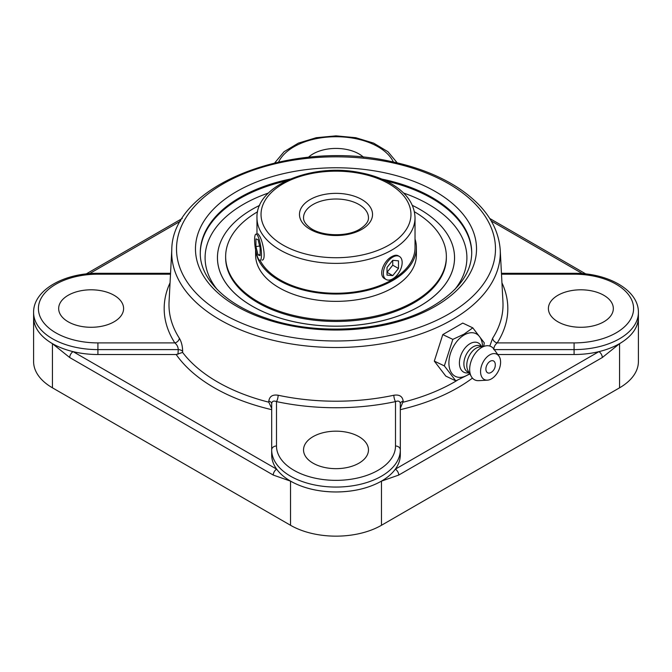 <?xml version="1.0" encoding="UTF-8"?>
<svg xmlns="http://www.w3.org/2000/svg" width="672" height="672" viewBox="0 0 672 672"><rect width="100%" height="100%" fill="white"/><g stroke="black" fill="none" stroke-linecap="round" stroke-linejoin="round"><path stroke-width="1.01" d="M221.987 238.988A118.558 68.443 0 0 0 275.906 316.756A118.558 68.443 0 0 0 419.832 306.155A118.558 68.443 0 0 0 450.013 238.988A118.558 68.443 0 0 0 450.005 238.972M403.2 401.176C402.511 396.346 399.395 394.372 393.842 395.245A167.017 96.424 180 0 1 278.158 395.245A4.813 1.361 -78 0 1 276.494 401.604C273.647 400.512 272.042 401.159 271.681 403.544L271.681 449.929A64.319 37.136 0 0 0 311.388 484.235A64.319 37.136 0 0 0 381.478 476.188A64.319 37.136 0 0 0 400.319 449.929L400.319 403.544L400.319 408.366L403.2 401.176A4.813 2.596 0 0 0 400.319 403.544C399.966 401.167 398.362 400.52 395.506 401.604L395.506 445.998A4.813 3.931 0 0 1 400.319 449.929L400.319 454.835A64.319 37.136 180 0 1 395.338 469.165A4.813 2.78 60 0 1 398.74 475.062L602.305 357.529L619.559 343.686C631.865 336.344 638.148 327.575 638.4 317.377L638.4 361.561A64.319 37.136 0 0 1 619.559 387.82L381.478 525.277A64.319 37.136 0 0 1 290.522 525.277L52.441 387.82A64.319 37.136 0 0 1 33.6 361.561L33.6 317.377A64.319 37.136 180 0 0 52.441 343.636A64.319 37.136 180 0 0 73.097 351.641A4.813 2.78 120 0 0 69.695 357.529L273.26 475.062A4.813 2.78 -60 0 1 276.662 469.165L73.097 351.641A64.319 37.136 180 0 0 97.919 354.514L176.173 354.514L182.599 352.422L182.65 351.439C182.566 346.164 181.448 341.746 179.323 338.184A167.017 96.424 180 0 1 169.058 301.879L171.78 249.808A164.296 94.853 0 0 0 270.85 339.738A164.296 94.853 0 0 0 452.172 319.738A164.296 94.853 0 0 0 500.22 249.808C498.313 225.397 483.874 204.473 456.91 187.034C438.236 175.207 415.976 166.631 390.13 161.305C291.337 138.986 171.965 184.985 171.78 249.808M278.158 395.245C272.622 394.355 269.506 396.337 268.8 401.176L268.8 402.184A167.479 96.692 180 0 1 182.599 352.422M500.22 249.808L502.942 301.879A167.017 96.424 180 0 1 492.677 338.184L489.804 346.046M273.26 475.062L290.522 481.135C303.206 488.225 318.368 491.837 336 491.971A64.319 37.136 180 0 1 290.522 481.093A64.319 37.136 180 0 1 276.662 469.165A64.319 37.136 180 0 1 271.681 454.835L271.681 408.366L268.8 402.184M182.65 351.439A4.813 2.772 3.3 0 0 178.248 349.608C178.147 346.962 177.005 344.728 174.812 342.905L97.919 342.905A59.506 34.356 180 0 1 38.413 308.549A59.506 34.356 180 0 1 97.919 274.184L97.919 273.302C64.319 272.933 33.239 290.018 33.6 312.472L33.6 317.377C33.852 327.575 40.135 336.344 52.441 343.686L69.695 357.529M602.305 357.529A4.813 2.78 -120 0 0 598.903 351.641A64.319 37.136 180 0 1 574.081 354.514L497.792 354.514M494.248 349.608L574.081 349.608A64.319 37.136 0 0 0 638.4 312.472L638.4 317.377A64.319 37.136 180 0 1 619.559 343.636A64.319 37.136 180 0 1 598.903 351.641L395.338 469.165A64.319 37.136 180 0 1 381.478 481.093A64.319 37.136 180 0 1 336 491.971C353.632 491.837 368.794 488.225 381.478 481.135L398.74 475.062M170.058 282.82A171.822 99.204 0 0 0 174.812 342.905A4.813 3.688 147.4 0 0 179.323 338.184M492.677 338.184A4.813 3.688 -147.4 0 0 497.188 342.905C495.004 344.719 493.853 346.954 493.752 349.608M271.681 408.366L271.681 403.544A4.813 2.596 0 0 0 268.8 401.176M271.681 454.835L271.681 449.929A4.813 3.931 0 0 1 276.494 445.998L276.494 401.604A171.822 99.204 0 0 0 395.506 401.604A4.813 1.361 78 0 1 393.842 395.245M472.441 378.109A172.284 99.464 0 0 1 400.319 409.651L400.319 408.366M313.043 436.666A32.466 18.74 180 0 1 348.424 432.6A32.466 18.74 180 0 1 368.466 449.921A32.466 18.74 180 0 1 358.957 463.176A32.466 18.74 180 0 1 323.576 467.233A32.466 18.74 180 0 1 303.534 449.921A32.466 18.74 180 0 1 313.043 436.666M557.911 321.796A32.466 18.74 180 0 1 548.402 308.549A32.466 18.74 180 0 1 568.445 291.228A32.466 18.74 180 0 1 603.826 295.294A32.466 18.74 180 0 1 613.334 308.549A32.466 18.74 180 0 1 593.292 325.861A32.466 18.74 180 0 1 557.911 321.796M114.089 295.294A32.466 18.74 180 0 1 123.598 308.549A32.466 18.74 180 0 1 103.555 325.861A32.466 18.74 180 0 1 68.174 321.796A32.466 18.74 180 0 1 58.666 308.549A32.466 18.74 180 0 1 78.708 291.228A32.466 18.74 180 0 1 114.089 295.294M308.398 157.307A32.466 18.74 180 0 1 313.043 153.913A32.466 18.74 180 0 1 363.602 157.307M455.843 380.89L445.805 376.11L434.314 361.116L442.789 334.597L452.827 339.377L444.352 365.896L455.843 380.89L469.854 373.934M434.314 361.116L444.352 365.896M442.789 334.597L462.756 323.072L472.794 327.852L463.991 334.177L452.827 339.377M483.748 346.214L484.277 342.846L472.794 327.852M469.627 373.548A23.713 14.834 -64.5 0 1 467.191 375.178A23.713 14.834 -64.5 0 1 448.963 364.728A23.713 14.834 -64.5 0 1 464.268 334.916A23.713 14.834 -64.5 0 1 482.555 346.416M495.222 363.838A8.753 8.753 0 0 1 491.14 372.406A6.611 4.133 -64.5 0 1 485.932 369.818A6.611 4.133 -64.5 0 1 489.93 361.418A6.611 4.133 -64.5 0 1 495.222 363.829A6.611 4.133 -64.5 0 1 495.256 364.182M469.19 372.775L467.578 372.91A16.33 10.214 -64.5 0 1 459.48 361.435A16.33 10.214 -64.5 0 1 469.997 343.694A16.33 10.214 -64.5 0 1 480.766 345.223L481.681 346.559M469.115 372.641L467.922 372.07A14.431 9.03 -64.5 0 1 464.285 360.125A14.431 9.03 -64.5 0 1 473.231 346.794A14.431 9.03 -64.5 0 1 480.329 346.013L481.53 346.584M487.418 380.167L478.682 380.654A18.556 11.609 -64.5 0 1 471.324 376.538L468.073 370.81A14.431 9.03 -64.5 0 1 476.137 348.172A14.431 9.03 -64.5 0 1 479.447 346.937L485.948 345.845A18.556 11.609 -64.5 0 1 493.777 348.961L498.901 356.059A14.112 8.828 -64.5 0 1 491.45 378.865A14.112 8.828 -64.5 0 1 487.418 380.167A14.112 8.828 -64.5 0 1 480.631 370.096A14.112 8.828 -64.5 0 1 489.712 354.9A14.112 8.828 -64.5 0 1 498.901 356.059M471.324 376.538A18.556 11.609 -64.5 0 1 481.69 347.441A18.556 11.609 -64.5 0 1 485.948 345.845M258.014 233.814L259.669 236.149C263.239 242.432 266.314 260.198 262.08 260.106M386.098 279.493L384.829 278.762C377.824 275.411 383.662 260.66 391.877 256.603C394.439 255.15 396.522 254.856 398.135 255.721L399.403 256.452A13.306 7.678 -60 0 1 400.898 257.838A13.306 7.678 -60 0 1 398.479 273.286A13.306 7.678 -60 0 1 386.098 279.493A13.306 7.678 -60 0 1 384.602 278.107A13.306 7.678 -60 0 1 387.022 262.66A13.306 7.678 -60 0 1 399.403 256.452M259.669 205.363A118.541 68.443 0 0 0 222.004 238.955A118.541 68.443 0 0 0 275.906 316.722A118.541 68.443 0 0 0 419.824 306.121A118.541 68.443 0 0 0 449.988 238.938A118.541 68.443 0 0 0 412.331 205.363M260.131 260.4A79.027 45.629 0 0 0 332.102 293.202A79.027 45.629 0 0 0 409.315 264.659A79.027 45.629 0 0 0 415.027 247.632L415.027 217.753C414.565 204.683 407.207 193.687 392.944 184.775C383.737 179.13 372.868 175.098 360.343 172.687C312.455 162.565 255.704 185.304 256.973 217.753A79.027 45.629 0 0 0 305.76 259.904A79.027 45.629 0 0 0 391.877 250.018A79.027 45.629 0 0 0 415.027 217.753M255.746 250.446A80.396 46.418 0 0 0 323.123 293.446A80.396 46.418 0 0 0 410.592 264.953A80.396 46.418 0 0 0 416.396 247.632A80.396 46.418 0 0 0 415.027 239.081M257.594 211.764A110.359 63.714 0 0 0 233.612 232.823A110.359 63.714 0 0 0 225.641 256.612L225.641 257.729A110.359 63.714 0 0 0 315.017 320.284A110.359 63.714 0 0 0 438.388 281.509A110.359 63.714 0 0 0 446.359 257.729L446.359 256.612A110.359 63.714 0 0 0 414.406 211.764M225.641 256.612A110.359 63.714 0 0 0 315.017 319.158A110.359 63.714 0 0 0 438.388 280.392A110.359 63.714 0 0 0 446.359 256.612M255.604 249.69L255.604 254.94A80.396 46.418 0 0 0 320.712 300.51A80.396 46.418 0 0 0 410.592 272.269A80.396 46.418 0 0 0 416.396 254.94L416.396 247.632M392.75 260.316L398.488 260.828L398.488 268.481L392.75 275.621L387.013 275.108L387.013 267.456L392.75 260.316L392.75 265.171L387.013 272.311L392.75 275.621M398.488 268.481L392.75 265.171M255.058 246.305A13.306 2.814 81.2 0 1 256.007 234.125A13.306 2.814 81.2 0 1 261.013 248.228A13.306 2.814 81.2 0 1 260.072 260.417A13.306 2.814 81.2 0 1 255.058 246.305M255.94 246.59L255.931 238.921L258.031 239.602L260.131 247.943L260.14 255.612L258.04 254.932L255.94 246.59L259.644 246.011M258.04 254.932L260.14 254.604M217.157 289.447A130.906 75.583 180 0 1 268.43 193.024M403.57 193.024A130.906 75.583 180 0 1 454.843 289.447M285.944 180.995A135.719 78.355 0 0 0 240.03 198.416A135.719 78.355 0 0 0 200.281 253.319M471.719 253.319A135.719 78.355 0 0 0 386.056 180.995M381.814 179.071A135.719 78.355 180 0 1 471.719 252.832C471.484 272.84 458.564 290.581 432.961 306.037C391.146 331.086 318.436 336.563 266.591 318.31C225.229 304.643 199.668 278.074 200.281 252.832A135.719 78.355 180 0 1 240.03 197.425A135.719 78.355 180 0 1 290.186 179.071M435.372 306.272A140.532 81.136 0 0 0 372.372 170.537A140.532 81.136 0 0 0 200.256 269.9A140.532 81.136 0 0 0 435.372 306.272M448.778 314.009A159.491 92.081 180 0 1 181.944 272.731A159.491 92.081 180 0 1 377.278 159.961A159.491 92.081 180 0 1 448.778 314.009M457.162 380.377A167.479 96.692 180 0 1 403.2 402.184M89.536 273.63L180.709 220.996M491.291 220.996L582.464 273.63M290.522 525.277L290.522 481.135A4.813 2.78 -60.1 0 1 290.522 481.093M52.441 343.636A4.813 2.772 120.1 0 0 52.441 343.686L52.441 387.82M619.559 387.82L619.559 343.686A4.813 2.772 -120.1 0 0 619.559 343.636M381.478 481.093A4.813 2.78 60.1 0 1 381.478 481.135L381.478 525.277M176.173 354.514A172.284 99.464 0 0 0 271.681 409.651M97.919 342.905L97.919 349.608L178.248 349.608L177.988 354.27M395.506 445.998A59.506 34.356 180 0 1 336 480.354A59.506 34.356 180 0 1 276.494 445.998M501.497 274.184L574.081 274.184L574.081 273.302L501.446 273.302M574.081 354.514L574.081 342.905L497.188 342.905A171.822 99.204 0 0 0 501.942 282.82M574.081 274.184A59.506 34.356 180 0 1 633.587 308.549A59.506 34.356 180 0 1 574.081 342.905M97.919 274.184L170.503 274.184M33.6 312.472A64.319 37.136 0 0 0 52.441 338.73A64.319 37.136 0 0 0 97.919 349.608L97.919 354.514M278.62 161.986A59.506 34.356 180 0 1 336 136.735A59.506 34.356 180 0 1 393.38 161.994M313.043 204.498A32.466 18.74 180 0 1 348.424 200.441A32.466 18.74 180 0 1 368.466 217.753C368.424 218.954 368.97 223.196 359.797 229.152C346.962 237.25 320.687 236.3 309.767 227.573C305.466 224.213 303.391 220.937 303.534 217.753A32.466 18.74 180 0 1 313.043 204.498M389.012 245.045A74.97 43.285 180 0 1 263.584 225.641A74.97 43.285 180 0 1 355.404 172.637A74.97 43.285 180 0 1 389.012 245.045M361.83 229.354A36.523 21.084 0 0 0 345.45 194.074A36.523 21.084 0 0 0 300.72 219.895A36.523 21.084 0 0 0 361.83 229.354M86.167 273.949L182.246 218.484M489.754 218.484L585.833 273.949M638.4 312.472C638.761 290.018 607.681 272.933 574.081 273.302M97.919 273.302L170.554 273.302M397.236 162.859L387.929 151.704L373.657 143.136L355.782 137.71L336 135.853L316.218 137.71L298.343 143.136L284.071 151.704L274.764 162.859M256.973 233.974L256.973 217.753"/></g></svg>
